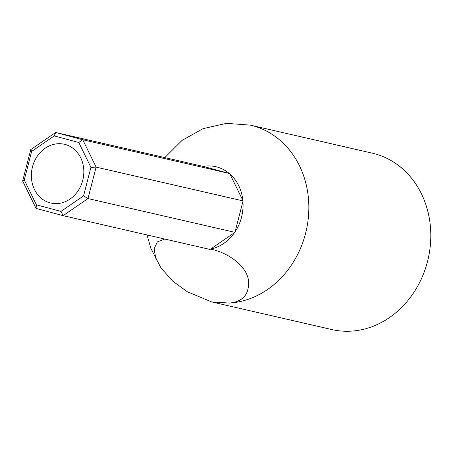 <?xml version="1.0" encoding="UTF-8"?>
<svg xmlns="http://www.w3.org/2000/svg" width="453" height="453" viewBox="0 0 453 453"><rect width="100%" height="100%" fill="white"/><g stroke="black" fill="none" stroke-linecap="round" stroke-linejoin="round"><path stroke-width="0.68" d="M203.097 166.393L55.668 132.48L82.729 139.751L229.682 173.533L203.097 166.393A42.225 36.421 -77.1 0 1 229.207 173.408M78.788 142.508L54.224 135.911L31.636 151.427L24.258 179.966L36.404 204.813L60.968 211.409L83.556 195.894L90.94 167.355L78.788 142.508L82.729 139.751L96.115 167.123L87.984 198.567L63.097 215.656L210.05 249.444L234.937 232.349L243.068 200.906L229.682 173.533M164.773 239.031L157.316 241.908L154.145 248.816L155.736 258.142L161.047 268.04L172.887 281.222L187.321 291.766L211.625 301.913L229.456 303.08C243.725 301.551 249.988 293.51 248.244 278.974C244.948 263.465 224.716 251.585 210.486 249.144A42.225 36.421 -77.1 0 0 234.501 232.649M211.625 301.913L331.828 329.546A90.481 78.041 -77.1 0 0 427.485 261.613A90.481 78.041 -77.1 0 0 372.377 153.188L250.407 125.147A90.481 78.041 102.9 0 1 305.52 233.572A90.481 78.041 102.9 0 1 229.456 303.08M32.469 166.908A30.158 26.014 -77.1 0 0 50.838 203.052A30.158 26.014 -77.1 0 0 82.723 180.407A30.158 26.014 -77.1 0 0 64.354 144.264A30.158 26.014 -77.1 0 0 32.469 166.908M90.94 167.355L96.115 167.123L243.068 200.906M60.968 211.409L63.097 215.656L36.036 208.391L22.65 181.019L30.781 149.575L55.668 132.48L54.224 135.911M83.556 195.894L87.984 198.567L234.937 232.349M22.65 181.019L24.258 179.966M36.404 204.813L36.036 208.391M30.781 149.575L31.636 151.427M235.079 231.8A42.225 36.421 -77.1 0 0 241.517 217.304A42.225 36.421 -77.1 0 0 242.927 201.455M242.836 200.43A42.225 36.421 -77.1 0 0 229.92 174.014M250.407 125.147L226.54 123.341L203.125 128.618L182.055 140.39L164.835 157.582M147.049 234.96L150.889 248.448L161.047 268.04"/></g></svg>
